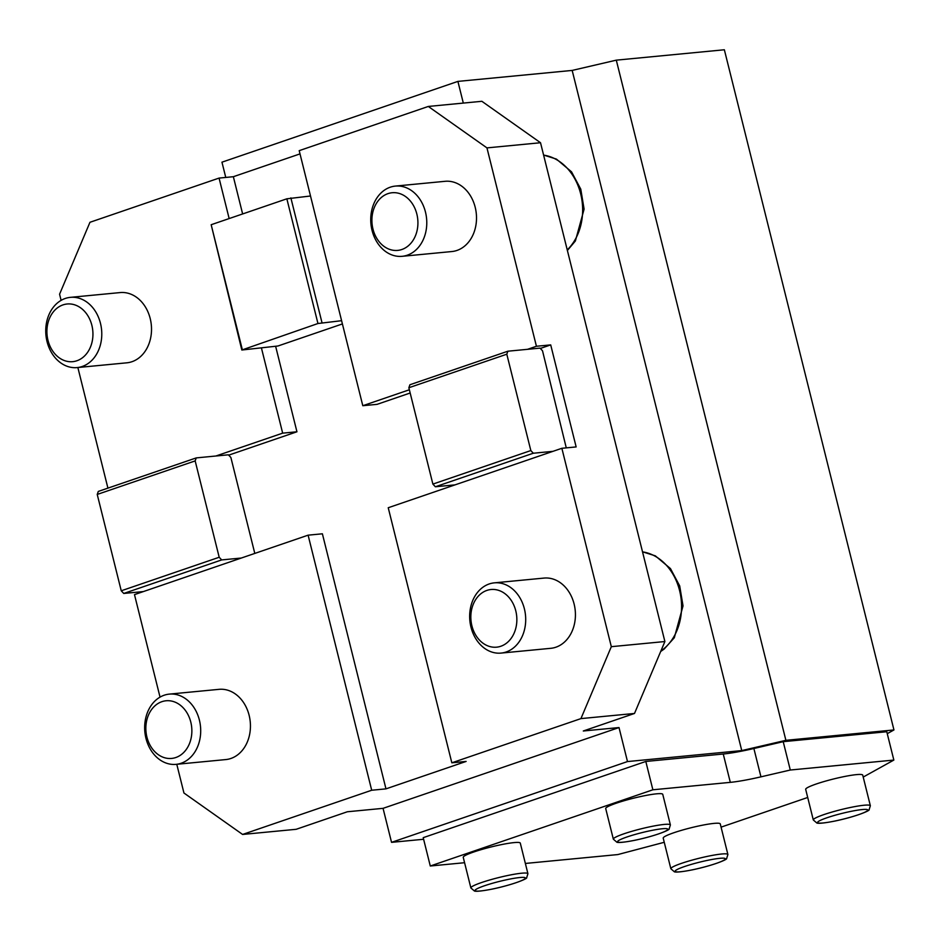 <?xml version="1.0" encoding="UTF-8"?>
<svg xmlns="http://www.w3.org/2000/svg" width="941" height="941" viewBox="0 0 941 941"><rect width="100%" height="100%" fill="white"/><g stroke="black" fill="none" stroke-linecap="round" stroke-linejoin="round"><path stroke-width="1.41" d="M566.27 447.869L542.51 350.781L540.016 348.123L507.881 351.205L409.935 384.74L408.853 387.739L432.884 484.097L435.377 486.768L455.021 484.874L388.233 507.74L451.833 762.81L580.938 718.606L634.505 713.454L664.887 641.539L611.321 646.679L561.859 448.292L455.021 484.874M507.881 351.205L506.799 354.204L408.853 387.739M506.799 354.204L530.83 450.563L432.884 484.097M530.83 450.563L533.312 453.233L435.377 486.768M533.312 453.233L552.955 451.339M342.406 323.939L277.971 345.994L241.825 350.017L317.952 323.516L341.595 320.693L362.803 405.712L409.359 389.774M362.803 405.712L377.082 404.348L410.17 393.009M540.334 348.452L550.708 344.9L576.151 446.928L561.859 448.292M527.525 349.323L536.429 346.264L550.708 344.9M383.058 808.343L619.013 727.558L627.494 761.563L391.538 842.348L383.058 808.343L347.347 811.765L296.156 829.303L242.59 834.444L371.695 790.24L385.975 788.864L466.113 761.434L451.833 762.81M664.887 641.539L540.522 142.738L481.874 101.299L428.308 106.451L486.956 147.89L540.522 142.738M536.429 346.264L486.956 147.89M428.308 106.451L299.203 150.654L341.595 320.693M317.952 323.516L286.852 198.81L211.172 224.723L241.825 350.017M211.172 224.723L242.26 349.429M286.852 198.81L310.506 195.999M290.875 197.881L321.963 322.575M371.695 790.24L308.107 535.17L241.319 558.037L221.688 559.919L219.194 557.26L195.163 460.902L196.246 457.902L215.889 456.009L282.665 433.154L261.469 348.123M282.665 433.154L296.944 431.778L275.689 346.523M242.637 213.948L233.356 176.708L219.065 178.084L89.96 222.288L59.577 294.204L61.106 300.367M229.157 218.571L219.065 178.084M228.698 455.15L296.944 431.778M215.889 456.009L228.381 454.809L230.874 457.479L254.799 553.426M241.319 558.037L143.385 591.571L123.742 593.453L221.688 559.919M123.742 593.453L121.248 590.795L97.229 494.437L195.163 460.902M121.248 590.795L219.194 557.26M97.229 494.437L98.299 491.425L196.246 457.902M308.107 535.17L322.387 533.806L385.975 788.864M143.385 591.571L134.481 594.618L160.041 697.14M176.779 764.28L183.942 793.004L242.59 834.444M77.856 367.519L107.921 488.132M300.014 153.889L233.356 176.708M225.758 177.437L221.958 162.181L457.902 81.397L463.313 103.087M457.902 81.397L572.175 70.422L616.296 60.153L724.358 49.767L893.95 729.945L785.888 740.32L741.755 750.589L627.494 761.563M887.257 733.662L893.95 729.945M616.296 60.153L785.888 740.32M572.175 70.422L741.755 750.589M611.321 646.679L580.938 718.606M634.505 713.454L583.302 730.992L619.013 727.558M169.309 694.117L219.041 689.341A35.276 27.948 84.5 0 1 249.13 715.313A35.276 27.948 84.5 0 1 225.793 759.575L176.061 764.351A35.276 27.948 -95.5 0 0 200.504 726.57A35.276 27.948 -95.5 0 0 169.309 694.117A35.276 27.948 -95.5 0 0 145.973 738.379A35.276 27.948 -95.5 0 0 176.061 764.351M395.385 186.083L445.105 181.307A35.276 27.948 84.5 0 1 473.664 202.386A35.276 27.948 84.5 0 1 468.371 242.343A35.276 27.948 84.5 0 1 451.856 251.541L402.125 256.317A35.276 27.948 -95.5 0 0 426.579 218.535A35.276 27.948 -95.5 0 0 395.385 186.083A35.276 27.948 -95.5 0 0 378.87 195.293A35.276 27.948 -95.5 0 0 373.577 235.238A35.276 27.948 -95.5 0 0 402.125 256.317M391.538 842.348L423.615 839.266M494.307 582.855L544.039 578.08A35.276 27.948 84.5 0 1 574.116 604.051A35.276 27.948 84.5 0 1 550.779 648.314L501.047 653.089A35.276 27.948 -95.5 0 0 525.501 615.296A35.276 27.948 -95.5 0 0 494.307 582.855A35.276 27.948 -95.5 0 0 470.97 627.118A35.276 27.948 -95.5 0 0 501.047 653.089M70.387 297.356L120.119 292.58A35.276 27.948 84.5 0 1 150.207 318.552A35.276 27.948 84.5 0 1 126.859 362.814L77.138 367.59A35.276 27.948 -95.5 0 0 101.581 329.797A35.276 27.948 -95.5 0 0 70.387 297.356A35.276 27.948 -95.5 0 0 47.05 341.618A35.276 27.948 -95.5 0 0 77.138 367.59M652.878 789.793L430.284 866.002L423.215 837.666L645.808 761.457L723.253 754.012A47.038 5.328 166 0 0 753.882 748.507L783.218 741.673L886.775 731.733L893.844 760.069L790.287 770.02L760.951 776.843A47.038 5.328 -14 0 1 730.31 782.359L652.878 789.793L645.808 761.457M525.372 863.45L617.825 854.569L664.252 842.289M721.077 827.139L807.707 797.474M863.215 777.066L893.844 760.069M430.284 866.002L464.583 862.709M783.218 741.673L790.287 770.02M471.911 625.847A28.959 22.949 84.5 0 1 498.777 590.407A28.959 22.949 84.5 0 1 510.845 638.763A28.959 22.949 84.5 0 1 471.911 625.847M47.991 340.348A28.959 22.949 84.5 0 1 74.868 304.896A28.959 22.949 84.5 0 1 86.925 353.263A28.959 22.949 84.5 0 1 47.991 340.348M146.925 737.109A28.959 22.949 84.5 0 1 173.791 701.668A28.959 22.949 84.5 0 1 185.847 750.036A28.959 22.949 84.5 0 1 146.925 737.109M378.588 200.292A28.959 22.949 84.5 0 1 417.122 215.254A28.959 22.949 84.5 0 1 389.033 249.165A28.959 22.949 84.5 0 1 378.588 200.292M662.44 793.992A29.394 3.329 -14 0 1 662.758 794.345L670.392 824.951A29.394 3.329 166 0 0 670.074 824.598A29.394 3.329 166 0 0 639.292 829.28A29.394 3.329 166 0 0 613.344 839.172L605.71 808.566A29.394 3.329 -14 0 1 631.658 798.674A29.394 3.329 -14 0 1 662.44 793.992M719.947 823.563A29.394 3.329 -14 0 1 720.265 823.904L727.899 854.522A29.394 3.329 166 0 0 727.581 854.169A29.394 3.329 166 0 0 696.799 858.851A29.394 3.329 166 0 0 670.851 868.743L663.217 838.137A29.394 3.329 -14 0 1 689.165 828.233A29.394 3.329 -14 0 1 719.947 823.563M862.415 774.784A29.394 3.329 -14 0 1 862.732 775.137L870.354 805.743A29.394 3.329 166 0 0 870.037 805.402A29.394 3.329 166 0 0 839.266 810.072A29.394 3.329 166 0 0 813.306 819.964L805.684 789.358A29.394 3.329 -14 0 1 831.632 779.466A29.394 3.329 -14 0 1 862.415 774.784M519.973 842.771A29.394 3.329 -14 0 1 520.291 843.112L527.925 873.718A29.394 3.329 166 0 0 527.607 873.377A29.394 3.329 166 0 0 496.824 878.047A29.394 3.329 166 0 0 470.876 887.951L463.243 857.333A29.394 3.329 -14 0 1 489.202 847.441A29.394 3.329 -14 0 1 519.973 842.771M753.882 748.507L760.951 776.843M723.253 754.012L730.31 782.359M642.538 551.873A52.919 41.922 84.5 0 1 680.461 594.583A52.919 41.922 84.5 0 1 660.888 651.007M543.604 155.112A52.919 41.922 84.5 0 1 580.679 193.858A52.919 41.922 84.5 0 1 567.247 249.906M725.04 858.463A25.866 2.929 -14 0 1 691.117 870.084A25.866 2.929 -14 0 1 684.507 866.543A25.866 2.929 -14 0 1 725.04 858.463M867.508 809.695A25.866 2.929 -14 0 1 833.573 821.305A25.866 2.929 -14 0 1 826.974 817.764A25.866 2.929 -14 0 1 867.508 809.695M667.534 828.903A25.866 2.929 -14 0 1 633.611 840.513A25.866 2.929 -14 0 1 627 836.972A25.866 2.929 -14 0 1 667.534 828.903M525.066 877.671A25.866 2.929 -14 0 1 491.143 889.292A25.866 2.929 -14 0 1 484.544 885.74A25.866 2.929 -14 0 1 525.066 877.671M642.515 551.802L655.336 555.849L670.462 568.587L679.696 585.914L683.025 605.898L674.309 637.739L664.17 649.043L660.688 651.49M543.592 155.042L556.413 159.088L571.528 171.827L580.773 189.141L584.102 209.137L575.386 240.967L567.388 250.471M670.851 868.743L674.426 871.837C675.168 872.048 677.72 872.742 692.788 869.766C714.831 865.073 727.687 859.251 726.628 858.533L727.899 854.522M813.306 819.964L816.894 823.057C817.623 823.281 820.176 823.963 835.243 820.999C857.286 816.306 870.143 810.472 869.096 809.766L870.354 805.743M613.344 839.172L616.92 842.266C617.661 842.477 620.213 843.171 635.269 840.195C657.324 835.502 670.18 829.68 669.122 828.962L670.392 824.951M470.876 887.951L474.464 891.045C475.193 891.256 477.746 891.939 492.813 888.974C514.856 884.281 527.713 878.459 526.654 877.741L527.925 873.718"/></g></svg>
